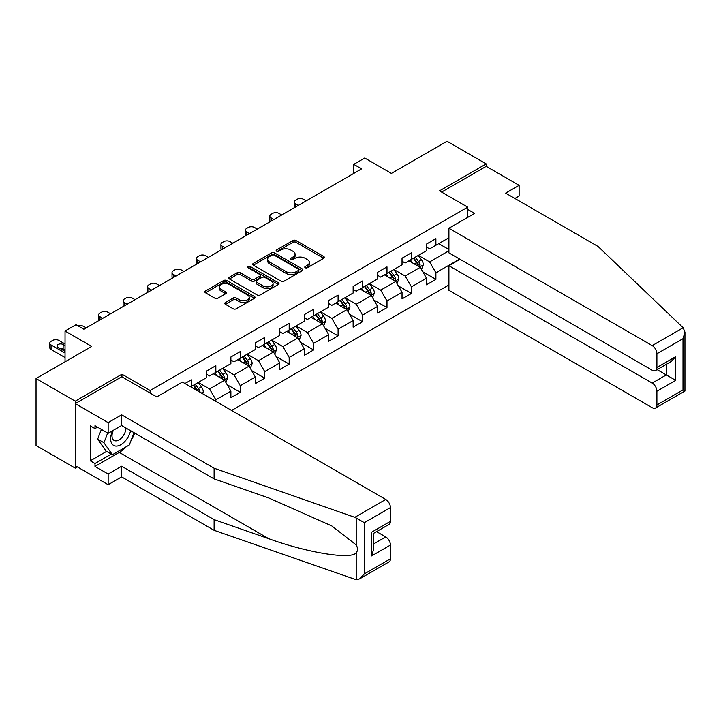 <?xml version="1.0" encoding="UTF-8"?>
<svg xmlns="http://www.w3.org/2000/svg" width="721" height="721" viewBox="0 0 721 721"><rect width="100%" height="100%" fill="white"/><g stroke="black" fill="none" stroke-linecap="round" stroke-linejoin="round"><path stroke-width="1.08" d="M305.217 267.725A1.523 0.883 0 0 0 307.371 267.725L323.72 258.28A2.172 1.253 0 0 0 324.36 257.397A2.172 1.253 0 0 0 323.72 256.505L296.025 240.517A2.172 1.253 0 0 0 292.951 240.517L276.603 249.953A1.523 0.883 0 0 0 276.161 250.575A1.523 0.883 0 0 0 276.603 251.196A1.523 0.883 0 0 0 278.757 251.196L280.875 249.98A6.967 4.02 0 0 1 290.716 249.98L293.023 251.314A6.967 4.02 0 0 1 295.069 254.153A6.967 4.02 0 0 1 293.023 256.991L290.914 258.217A1.523 0.883 0 0 0 290.464 258.839A1.523 0.883 0 0 0 290.914 259.461A1.523 0.883 0 0 0 293.068 259.461L295.177 258.235A6.967 4.02 0 0 1 305.028 258.235L307.335 259.569A6.967 4.02 0 0 1 309.372 262.417A6.967 4.02 0 0 1 307.335 265.256L305.217 266.482A1.523 0.883 0 0 0 304.776 267.103A1.523 0.883 0 0 0 305.217 267.725L305.217 266.482M225.412 302.523A2.172 1.253 0 0 0 224.772 303.406A2.172 1.253 0 0 0 225.412 304.298L233.18 308.777A2.172 1.253 0 0 0 236.254 308.777L254.414 298.296A2.172 1.253 0 0 0 255.045 297.413A2.172 1.253 0 0 0 254.414 296.52L226.718 280.532A2.172 1.253 0 0 0 223.636 280.532L205.485 291.014A2.172 1.253 0 0 0 204.845 291.906A2.172 1.253 0 0 0 205.485 292.789L214.867 298.215A2.172 1.253 0 0 0 217.949 298.215L225.718 293.726A2.172 1.253 0 0 0 226.358 292.834A2.172 1.253 0 0 0 225.718 291.951L221.059 289.265A5.822 3.362 0 0 1 219.355 286.886A5.822 3.362 0 0 1 222.951 283.777A5.822 3.362 0 0 1 229.296 284.507L247.528 295.033A5.822 3.362 0 0 1 249.232 297.413A5.822 3.362 0 0 1 245.636 300.513A5.822 3.362 0 0 1 239.291 299.792L236.254 298.034A2.172 1.253 0 0 0 233.18 298.034L225.412 302.523L225.412 304.298M514.893 198.464L519.129 196.022L519.129 185.342L486.215 166.344L486.215 163.901L447.029 141.271L391.386 173.4L364.736 158.016L353.768 164.352L361.6 168.876L83.852 329.227L76.02 324.702L65.043 331.038L65.043 361.807M121.948 376.831L121.948 374.208L75.236 401.173L36.05 378.552L91.693 346.422L65.043 331.038M121.948 374.208L150.157 390.494L467.713 207.152L467.713 217.381M486.215 163.901L439.504 190.867L467.713 207.152M281.028 281.154A2.172 1.253 0 0 0 284.101 281.154L302.261 270.672A2.172 1.253 0 0 0 302.892 269.789A2.172 1.253 0 0 0 302.261 268.897L274.566 252.909A2.172 1.253 0 0 0 271.484 252.909L253.332 263.39A2.172 1.253 0 0 0 252.692 264.283A2.172 1.253 0 0 0 253.332 265.166L281.028 281.154M248.637 268.05A1.523 0.883 0 0 1 250.178 268.266L250.178 266.455L278.333 282.713A2.172 1.253 0 0 1 278.973 283.596A2.172 1.253 0 0 1 278.333 284.489L260.182 294.97A2.172 1.253 0 0 1 257.1 294.97L229.413 278.982L229.413 277.206A2.172 1.253 0 0 0 228.773 278.09A2.172 1.253 0 0 0 229.413 278.982M229.413 277.206L237.182 272.718A2.172 1.253 0 0 1 240.255 272.718L251.485 279.198A2.172 1.253 0 0 0 254.567 279.198L259.722 276.224A2.172 1.253 0 0 0 260.353 275.341A2.172 1.253 0 0 0 259.722 274.449L248.024 267.698A1.523 0.883 0 0 1 247.582 267.076A1.523 0.883 0 0 1 248.52 266.265A1.523 0.883 0 0 1 250.178 266.455M75.236 401.173L75.236 468.136L36.05 445.515L36.05 378.552M150.157 393.116L150.157 390.494M231.585 410.447L448.913 284.984M448.913 237.741L435.899 245.248L435.899 238.642L426.499 244.077L426.499 250.683L411.448 259.371L411.448 252.765L402.039 258.19L402.039 264.796L386.997 273.484L386.997 266.878L377.588 272.313L377.588 278.919L362.546 287.607L362.546 281.001L353.137 286.426L353.137 293.032L338.095 301.72L338.095 295.114L328.686 300.549L328.686 307.155L313.644 315.834L313.644 309.228L304.235 314.662L304.235 321.269L289.184 329.957L289.184 323.35L279.784 328.776L279.784 335.382L264.733 344.07L264.733 337.464L255.333 342.899L255.333 349.505L240.282 358.193L240.282 351.587L230.882 357.012L230.882 363.618L215.831 372.306L215.831 365.7L206.431 371.126L206.431 377.732L191.38 386.42L191.38 379.814L184.955 383.527M459.647 259.055L435.899 272.763L435.899 279.369L426.499 284.795L426.499 278.189L411.448 286.877L411.448 293.483L402.039 298.918L402.039 292.311L386.997 300.999L386.997 307.606L377.588 313.031L377.588 306.425L362.546 315.113L362.546 321.719L353.137 327.154L353.137 320.548L338.095 329.236L338.095 335.842L328.686 341.267L328.686 334.661L313.644 343.349L313.644 349.955L304.235 355.381L304.235 348.775L289.184 357.463L289.184 364.069L279.784 369.503L279.784 362.897L264.733 371.585L264.733 378.192L255.333 383.617L255.333 377.011L240.282 385.699L240.282 392.305L230.882 397.74L230.882 391.133L215.831 399.813L215.831 401.354M191.38 386.42L190.677 386.835M213.326 373.757L224.61 380.273L209.568 388.961L198.275 382.445M206.431 374.118L209.568 375.929L215.831 372.306M209.568 388.961L215.831 399.813M224.61 380.273L230.882 391.133M237.777 359.635L249.06 366.151L234.019 374.839L222.726 368.323M230.882 359.995L234.019 361.807L240.282 358.193M234.019 374.839L240.282 385.699M249.06 366.151L255.333 377.011M262.228 345.521L273.511 352.037L258.469 360.725L247.177 354.209M255.333 345.882L258.469 347.693L264.733 344.07M258.469 360.725L264.733 371.585M273.511 352.037L279.784 362.897M286.679 331.399L297.962 337.915L282.92 346.603L271.637 340.087M279.784 331.768L282.92 333.571L289.184 329.957M282.92 346.603L289.184 357.463M297.962 337.915L304.235 348.775M311.13 317.285L322.413 323.801L307.371 332.489L296.088 325.973M304.235 317.646L307.371 319.457L313.644 315.834M307.371 332.489L313.644 343.349M322.413 323.801L328.686 334.661M335.58 303.171L346.873 309.688L331.822 318.376L320.539 311.86M328.686 303.532L331.822 305.344L338.095 301.72M331.822 318.376L338.095 329.236M346.873 309.688L353.137 320.548M360.031 289.049L371.324 295.565L356.273 304.253L344.989 297.737M353.137 289.409L356.273 291.221L362.546 287.607M356.273 304.253L362.546 315.113M371.324 295.565L377.588 306.425M384.491 274.935L395.775 281.451L380.724 290.139L369.44 283.623M377.588 275.296L380.724 277.107L386.997 273.484M380.724 290.139L386.997 300.999M395.775 281.451L402.039 292.311M408.942 260.822L420.226 267.338L405.175 276.017L393.891 269.501M402.039 261.182L405.175 262.994L411.448 259.371M405.175 276.017L411.448 286.877M420.226 267.338L426.499 278.189M448.913 250.773L429.626 261.903L418.342 255.387M438.719 243.626L448.913 249.502M426.499 247.06L429.626 248.871L435.899 245.248M429.626 261.903L435.899 272.763M75.236 468.136L77.354 466.92M353.768 164.352L353.768 173.4M422.812 271.817L435.899 279.369M398.362 285.931L411.448 293.483M373.911 300.044L386.997 307.606M349.46 314.167L362.546 321.719M325 328.28L338.095 335.842M300.549 342.403L313.644 349.955M276.098 356.516L289.184 364.069M251.647 370.63L264.733 378.192M227.196 384.753L240.282 392.305M305.83 267.933L307.335 267.067A6.967 4.02 0 0 0 309.372 264.219L309.372 262.417M295.069 254.153L295.069 255.964A6.967 4.02 0 0 1 293.023 258.803L291.518 259.677M323.693 258.298L296.025 242.328A2.172 1.253 0 0 0 292.951 242.328L277.215 251.413M302.225 270.69L274.566 254.72A2.172 1.253 0 0 0 271.484 254.72L253.359 265.184M298.413 270.411A1.523 0.883 0 0 0 298.855 269.789A1.523 0.883 0 0 0 298.413 269.167L274.106 255.126A1.523 0.883 0 0 0 271.952 255.126L269.717 256.415A6.967 4.02 0 0 0 267.68 259.263A6.967 4.02 0 0 0 269.717 262.102L286.336 271.7A6.967 4.02 0 0 0 296.178 271.7L298.413 270.411L298.413 272.214A1.523 0.883 0 0 0 298.855 271.601L298.855 269.789M267.68 259.263L267.68 261.074A6.967 4.02 0 0 0 269.717 263.913L269.717 262.102M298.413 272.214L296.178 273.502A6.967 4.02 0 0 1 286.336 273.502L269.717 263.913M229.44 279L237.182 274.53L237.182 272.718M260.353 275.341L260.353 277.143A2.172 1.253 0 0 1 259.722 278.036L254.567 281.01A2.172 1.253 0 0 1 251.485 281.01L240.255 274.53A2.172 1.253 0 0 0 237.182 274.53M250.178 268.266L278.306 284.507M263.138 285.931A5.822 3.362 0 0 0 269.483 286.661A5.822 3.362 0 0 0 273.079 283.551A5.822 3.362 0 0 0 271.375 281.181L264.949 277.468A2.172 1.253 0 0 0 261.876 277.468L256.721 280.442A2.172 1.253 0 0 0 256.081 281.334A2.172 1.253 0 0 0 256.721 282.226L263.138 285.931L263.138 287.742A5.822 3.362 0 0 0 269.483 288.472A5.822 3.362 0 0 0 273.079 285.363L273.079 283.551M256.081 281.334L256.081 283.146A2.172 1.253 0 0 0 256.721 284.029L256.721 282.226M263.138 287.742L256.721 284.029M249.232 297.413L249.232 299.224A5.822 3.362 0 0 1 245.636 302.324A5.822 3.362 0 0 1 239.291 301.594L236.254 299.846A2.172 1.253 0 0 0 233.18 299.846L225.439 304.316M219.355 286.886L219.355 288.697A5.822 3.362 0 0 0 221.059 291.068L221.059 289.265M225.691 293.744L221.059 291.068M254.378 298.314L226.718 282.344A2.172 1.253 0 0 0 223.636 282.344L205.512 292.807M421.461 269.474L423.326 264.778A5.876 3.389 -120 0 0 421.452 259.776L418.216 255.459M298.359 205.386L295.583 203.791A4.434 2.56 0 0 1 294.285 201.979A4.434 2.56 0 0 1 295.583 200.168L297.151 199.266A4.434 2.56 0 0 1 303.424 199.266L306.191 200.862M412.574 262.922L410.384 259.984M294.655 207.531A4.434 2.56 180 0 1 294.285 206.503L294.285 201.979M419.316 266.806L420.154 265.031A5.876 3.389 -120 0 0 418.477 261.498L415.242 257.181M413.764 258.028L417.36 262.823A2.992 1.73 60 0 1 417.901 263.733L420.154 265.031M413.358 258.262L416.594 262.588A5.876 3.389 60 0 1 418.279 266.121M112.638 430.707A14.411 8.319 120 0 0 115.757 446.065A14.411 8.319 120 0 0 130.6 430.698M113.404 430.266A9.86 5.696 120 0 0 114.062 440.405A9.86 5.696 120 0 0 115.504 440.855A9.86 5.696 120 0 0 125.968 428.022M134.07 432.699L129.311 444.974L112.386 454.744L106.113 451.13L97.659 439.089L101.409 429.41M112.386 454.744L103.923 442.712L107.681 433.024M97.659 439.089L103.923 442.712M683.148 327.749L684.95 332.138L683.003 338.69L656.903 353.759A6.651 3.839 -120 0 0 652.199 345.611L683.148 327.749L598.124 246.519L505.646 193.129L519.129 185.342M460.034 259.281L448.913 265.707L448.913 290.32L652.199 407.689A6.651 3.839 -120 0 0 655.524 408.023A6.651 3.839 -120 0 0 656.903 404.977L656.903 391.224A6.651 3.839 -120 0 0 652.199 383.076L666.312 374.929L675.712 380.364L656.903 391.224M448.913 265.707L652.199 383.076M467.713 209.414L474.616 213.398L448.913 228.242L448.913 252.855L652.199 370.224A6.651 3.839 -120 0 0 655.524 370.558A6.651 3.839 -120 0 0 656.903 367.512L656.903 353.759M448.913 228.242L652.199 345.611M486.215 166.344L441.622 192.083M657.128 369.63L666.312 374.929L666.312 364.33M656.903 367.512L675.712 356.652L671.008 361.618L655.524 370.558M656.903 404.977L683.003 389.908L683.995 390.476M126.193 446.777A24.938 14.402 -60 0 1 119.28 452.391L94.983 466.424L108.15 474.021L121.633 466.244L214.11 519.634L214.11 530.314L356.201 579.729L359.644 578.846L364.348 573.88L390.44 558.811A6.651 3.839 60 0 1 389.07 561.857L359.644 578.846M214.11 519.634L268.771 538.704C307.597 552.809 351.1 559.82 356.201 552.782C357.904 550.637 357.904 548.014 356.201 544.905L331.786 525.924L268.771 497.977L214.11 478.906L121.633 425.516L108.15 433.303L94.983 425.696L94.983 428.589L90.278 425.877L90.278 460.809L94.983 463.522L111.286 454.113M108.15 474.021L108.15 484.701L75.236 465.694L75.236 403.616L121.786 376.741L156.745 396.92L182.449 382.076L385.744 499.455A6.651 3.839 60 0 1 390.44 507.593L390.44 521.346A6.651 3.839 60 0 1 389.07 524.392L373.586 533.333L373.586 549.366L371.63 555.918L371.63 532.206C374.172 533.675 374.172 533.675 371.63 532.206L390.44 521.346M121.633 466.244L121.633 476.914L108.15 484.701M214.11 530.314L121.633 476.914M390.44 507.593L364.348 522.662L354.804 517.317L214.11 468.226L121.633 414.836L108.15 422.623L108.15 433.303M108.15 422.623L75.236 403.616M94.983 466.424L94.983 463.522M121.633 414.836L121.633 425.516M214.11 468.226L214.11 478.906M373.586 543.931L385.744 536.92A6.651 3.839 60 0 1 390.44 545.058L390.44 558.811M385.744 536.92L376.56 531.611M134.683 433.051A24.938 14.402 -60 0 1 131.141 440.252M97.497 427.147L94.983 428.589M90.278 460.809L106.591 451.4M397.01 283.596L398.875 278.901A5.876 3.389 -120 0 0 397.001 273.899L393.765 269.582M273.908 219.508L271.132 217.904A4.434 2.56 0 0 1 269.834 216.093A4.434 2.56 0 0 1 271.132 214.29L272.7 213.38A4.434 2.56 0 0 1 278.973 213.38L281.74 214.984M388.123 277.035L385.924 274.106M270.204 221.644A4.434 2.56 180 0 1 269.834 220.617L269.834 216.093M394.865 280.929L395.703 279.153A5.876 3.389 -120 0 0 394.026 275.611L390.791 271.294M389.313 272.15L392.909 276.936A2.992 1.73 60 0 1 393.45 277.846L395.703 279.153M388.907 272.385L392.143 276.702A5.876 3.389 60 0 1 393.819 280.235M372.559 297.71L374.424 293.014A5.876 3.389 -120 0 0 372.55 288.012L369.314 283.695M249.457 233.622L246.681 232.027A4.434 2.56 0 0 1 245.383 230.215A4.434 2.56 0 0 1 246.681 228.404L248.249 227.503A4.434 2.56 0 0 1 254.513 227.503L257.289 229.098M363.672 291.149L361.473 288.22M245.753 235.758A4.434 2.56 180 0 1 245.383 234.74L245.383 230.215M370.414 295.042L371.252 293.267A5.876 3.389 -120 0 0 369.576 289.734L366.34 285.417M364.862 286.264L368.449 291.059A2.992 1.73 60 0 1 368.999 291.96L371.252 293.267M364.456 286.498L367.692 290.815A5.876 3.389 60 0 1 369.368 294.348M348.108 311.832L349.973 307.128A5.876 3.389 -120 0 0 348.099 302.126L344.863 297.809M225.006 247.745L222.23 246.14A4.434 2.56 0 0 1 220.932 244.329A4.434 2.56 0 0 1 222.23 242.517L223.798 241.616A4.434 2.56 0 0 1 230.062 241.616L232.838 243.22M339.221 305.271L337.022 302.333M221.302 249.881A4.434 2.56 180 0 1 220.932 248.853L220.932 244.329M345.963 309.156L346.801 307.38A5.876 3.389 -120 0 0 345.116 303.847L341.88 299.53M340.411 300.378L343.998 305.172A2.992 1.73 60 0 1 344.548 306.083L346.801 307.38M340.006 300.621L343.241 304.938A5.876 3.389 60 0 1 344.917 308.471M323.657 325.946L325.522 321.251A5.876 3.389 -120 0 0 323.648 316.249L320.412 311.932M200.546 261.858L197.779 260.254A4.434 2.56 0 0 1 196.482 258.451A4.434 2.56 0 0 1 197.779 256.64L199.347 255.73A4.434 2.56 0 0 1 205.611 255.73L208.387 257.334M314.771 319.385L312.572 316.456M196.851 263.994A4.434 2.56 180 0 1 196.482 262.976L196.482 258.451M321.512 323.278L322.35 321.503A5.876 3.389 -120 0 0 320.665 317.97L317.429 313.644M315.96 314.5L319.547 319.286A2.992 1.73 60 0 1 320.097 320.196L322.35 321.503M315.555 314.735L318.79 319.052A5.876 3.389 60 0 1 320.466 322.584M299.206 340.06L301.072 335.364A5.876 3.389 -120 0 0 299.197 330.362L295.961 326.045M176.095 275.972L173.328 274.377A4.434 2.56 0 0 1 172.022 272.565A4.434 2.56 0 0 1 173.328 270.754L174.888 269.852A4.434 2.56 0 0 1 181.16 269.852L183.936 271.447M290.32 333.508L288.121 330.569M172.4 278.117A4.434 2.56 180 0 1 172.022 277.089L172.022 272.565M297.061 337.392L297.899 335.616A5.876 3.389 -120 0 0 296.214 332.084L292.978 327.767M291.509 328.614L295.096 333.408A2.992 1.73 60 0 1 295.646 334.319L297.899 335.616M291.104 328.848L294.339 333.174A5.876 3.389 60 0 1 296.016 336.707M274.755 354.182L276.621 349.487A5.876 3.389 -120 0 0 274.746 344.485L271.511 340.159M151.644 290.094L148.868 288.49A4.434 2.56 0 0 1 147.571 286.679A4.434 2.56 0 0 1 148.868 284.867L150.437 283.966A4.434 2.56 0 0 1 156.709 283.966L159.485 285.57M265.869 347.621L263.67 344.692M147.94 292.23A4.434 2.56 180 0 1 147.571 291.203L147.571 286.679M272.601 351.515L273.448 349.73A5.876 3.389 -120 0 0 271.763 346.197L268.527 341.88M267.058 342.736L270.645 347.522A2.992 1.73 60 0 1 271.186 348.432L273.448 349.73M266.644 342.971L269.879 347.288A5.876 3.389 60 0 1 271.565 350.821M250.304 368.296L252.161 363.6A5.876 3.389 -120 0 0 250.286 358.598L247.06 354.281M127.193 304.208L124.418 302.604A4.434 2.56 0 0 1 123.12 300.801A4.434 2.56 0 0 1 124.418 298.99L125.986 298.079A4.434 2.56 0 0 1 132.258 298.079L135.034 299.684M241.418 361.735L239.219 358.806M123.489 306.344A4.434 2.56 180 0 1 123.12 305.325L123.12 300.801M248.15 365.628L248.997 363.853A5.876 3.389 -120 0 0 247.312 360.32L244.077 356.003M242.607 356.85L246.194 361.645A2.992 1.73 60 0 1 246.735 362.546L248.997 363.853M242.193 357.084L245.428 361.401A5.876 3.389 60 0 1 247.114 364.934M225.853 382.418L227.71 377.714A5.876 3.389 -120 0 0 225.835 372.712L222.6 368.395M102.742 318.331L99.967 316.726A4.434 2.56 0 0 1 98.669 314.915A4.434 2.56 0 0 1 99.967 313.103L101.535 312.202A4.434 2.56 0 0 1 107.808 312.202L110.583 313.806M216.967 375.857L214.768 372.919M99.038 320.466A4.434 2.56 180 0 1 98.669 319.439L98.669 314.915M223.699 379.742L224.546 377.966A5.876 3.389 -120 0 0 222.861 374.433L219.626 370.116M218.157 370.964L221.744 375.758A2.992 1.73 60 0 1 222.284 376.668L224.546 377.966M217.742 371.207L220.977 375.524A5.876 3.389 60 0 1 222.663 379.057M202.61 393.72L203.259 391.836A5.876 3.389 -120 0 0 201.384 386.835L198.149 382.518M78.066 325.892A4.434 2.56 0 0 1 83.357 326.316L86.132 327.92M200.123 392.287L200.087 392.089A5.876 3.389 -120 0 0 198.41 388.556L195.175 384.23M193.706 385.086L197.293 389.872A2.992 1.73 60 0 1 197.833 390.782L200.087 392.089M193.291 385.32L196.527 389.637A5.876 3.389 60 0 1 197.148 390.566M65.043 353.029L51.065 344.962A4.434 2.56 0 0 1 49.767 343.151A4.434 2.56 0 0 1 51.065 341.339L52.633 340.438A4.434 2.56 0 0 1 58.906 340.438L65.043 343.98M65.043 357.553L51.065 349.487A4.434 2.56 180 0 1 49.767 347.675L49.767 343.151M65.043 350.136L63.133 349.036A3.551 2.046 0 0 0 59.96 348.468M65.043 345.611L63.133 344.503A3.551 2.046 0 0 0 59.266 344.061A3.551 2.046 0 0 0 57.076 345.954A3.551 2.046 0 0 0 58.122 347.405L65.043 351.406M307.335 267.067L307.335 265.256M290.914 259.461L290.914 258.217M293.023 258.803L293.023 256.991M276.603 251.196L276.603 249.953M292.951 242.328L292.951 240.517M296.025 242.328L296.025 240.517M323.72 258.28L323.72 256.505M253.332 265.166L253.332 263.39M271.484 254.72L271.484 252.909M274.566 254.72L274.566 252.909M302.261 270.672L302.261 268.897M286.336 273.502L286.336 271.7M296.178 273.502L296.178 271.7M240.255 274.53L240.255 272.718M251.485 281.01L251.485 279.198M254.567 281.01L254.567 279.198M259.722 278.036L259.722 276.224M278.333 284.489L278.333 282.713M233.18 299.846L233.18 298.034M236.254 299.846L236.254 298.034M239.291 301.594L239.291 299.792M225.718 293.726L225.718 291.951M205.485 292.789L205.485 291.014M223.636 282.344L223.636 280.532M226.718 282.344L226.718 280.532M254.414 298.296L254.414 296.52M295.583 203.791L295.583 206.99M419.64 266.995L423.29 264.895M418.477 261.498L421.452 259.776M414.296 263.913L416.594 262.588M683.003 389.908L683.003 338.69M675.712 356.652L675.712 380.364M356.201 579.729L356.201 552.782M356.201 544.905L356.201 517.957M364.348 522.662L364.348 573.88M390.44 545.058L371.63 555.918M354.804 517.317L385.744 499.455M119.28 452.391L268.771 538.704M271.132 217.904L271.132 221.113M395.189 281.118L398.839 279.009M394.026 275.611L397.001 273.899M389.845 278.027L392.143 276.702M246.681 232.027L246.681 235.226M370.738 295.231L374.388 293.132M369.576 289.734L372.55 288.012M365.394 292.149L367.692 290.815M222.23 246.14L222.23 249.34M346.287 309.354L349.937 307.245M345.116 303.847L348.099 302.126M340.943 306.263L343.241 304.938M197.779 260.254L197.779 263.462M321.836 323.468L325.477 321.359M320.665 317.97L323.648 316.249M316.492 320.376L318.79 319.052M173.328 274.377L173.328 277.576M297.385 337.581L301.027 335.481M296.214 332.084L299.197 330.362M292.041 334.499L294.339 333.174M148.868 288.49L148.868 291.69M272.935 351.704L276.576 349.595M271.763 346.197L274.746 344.485M267.59 348.613L269.879 347.288M124.418 302.604L124.418 305.812M248.484 365.817L252.125 363.717M247.312 360.32L250.286 358.598M243.13 362.726L245.428 361.401M99.967 316.726L99.967 319.926M224.033 379.931L227.674 377.831M222.861 374.433L225.835 372.712M218.679 376.849L220.977 375.524M201.384 393.008L203.223 391.945M198.41 388.556L201.384 386.835M196.031 389.926L196.527 389.637M51.065 344.962L51.065 349.487M63.133 349.036L63.133 344.503M684.95 332.138L684.95 391.034L655.524 408.023"/></g></svg>
